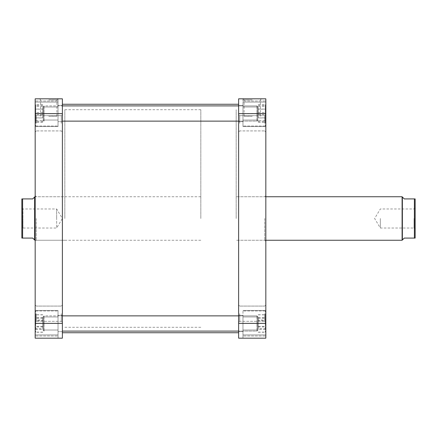 <?xml version="1.0" encoding="UTF-8"?>
<svg xmlns="http://www.w3.org/2000/svg" width="437" height="437" viewBox="0 0 437 437"><rect width="100%" height="100%" fill="white"/><g stroke="black" fill="none" stroke-linecap="round" stroke-linejoin="round"><path stroke-width="0.33" stroke-dasharray="2.19 1.64" d="M35.719 323.489L35.719 310.975L35.719 323.489M58.023 323.489L58.023 338.178L58.023 310.434L58.023 338.178L58.023 315.328L58.023 323.489L58.023 315.328L58.023 323.489L35.179 323.489L35.179 334.911L35.179 310.434L35.179 338.178L35.179 310.434L35.179 323.489L58.023 323.489M35.719 113.511L35.719 126.025L35.719 113.511M58.023 113.511L58.023 98.822L58.023 126.566L58.023 98.822L58.023 126.025L58.023 105.35L58.023 113.511L58.023 105.35L58.023 113.511L35.179 113.511L35.179 102.089L35.179 126.566L35.179 98.822L35.179 126.566L35.179 113.511L58.023 113.511M35.179 123.305L35.179 114.598L35.179 123.305M36.266 123.305L36.266 115.685L36.266 123.305M35.179 313.695L35.179 322.402L35.179 313.695M36.266 313.695L36.266 321.315L36.266 313.695M62.376 123.305L62.376 114.598L62.376 123.305M61.289 123.305L61.289 115.685L61.289 123.305M62.376 313.695L62.376 322.402L62.376 313.695M61.289 313.695L61.289 321.315L61.289 313.695M35.179 218.5L35.179 241.35L35.179 218.5M36.266 218.5L36.266 240.257L36.266 218.5M48.775 98.822L39.554 98.822L48.775 98.822M48.775 99.909L56.908 99.909L48.775 99.909M48.775 116.231L56.908 116.231L48.775 116.231M21.85 229.108L21.85 218.5L21.85 229.108L22.937 228.021L22.937 218.5L22.937 228.021L56.663 228.021L56.663 218.5L56.663 228.021L62.387 218.5L62.376 327.297L62.376 218.5L56.663 208.979L56.663 218.5L56.663 208.979L22.937 208.979L22.937 218.5L22.937 208.979L21.85 207.892L21.85 218.5L21.85 207.892M64.823 218.5L64.823 109.703L64.823 218.5M62.376 113.511L62.376 121.672L62.376 113.511M62.376 323.489L62.376 315.328L62.376 323.489M42.793 113.511L42.793 106.983L42.793 113.511M42.793 323.489L42.793 316.962L42.793 323.489M35.179 98.822L35.179 338.178L35.179 334.911L35.179 338.178L62.376 338.178L62.376 98.822L35.179 98.822M62.376 323.358L35.179 323.358M35.179 113.642L62.376 113.642M58.023 102.089L35.179 102.089L58.023 102.089M58.023 334.911L35.179 334.911L58.023 334.911M35.719 120.568L35.719 105.437L35.719 120.568L42.793 120.568L42.793 121.584L35.719 121.584M35.719 117.941L35.719 104.716L35.719 122.305L35.719 117.941L42.793 117.941L42.793 109.146L35.719 109.146M35.719 329.279L35.719 314.864L35.719 332.115L35.719 329.279L42.793 329.279L42.793 320.654L35.719 320.654M35.719 328.755L35.719 314.755L35.719 332.224L35.719 328.755L42.793 328.755L42.793 320.021L35.719 320.021M42.793 121.584L42.793 120.568M42.793 112.5L35.719 112.5M42.793 105.437L35.719 105.437M42.793 106.453L35.719 106.453M42.793 114.521L35.719 114.521M42.793 109.146L42.793 117.941M42.793 122.305L35.719 122.305M42.793 117.875L35.719 117.875M42.793 109.081L35.719 109.081M42.793 104.716L35.719 104.716M42.793 320.654L42.793 329.279M42.793 332.115L35.719 332.115M42.793 326.324L35.719 326.324M42.793 317.699L35.719 317.699M42.793 314.864L35.719 314.864M42.793 320.021L42.793 328.755M42.793 332.224L35.719 332.224M42.793 326.958L35.719 326.958M42.793 318.223L35.719 318.223M42.793 314.755L35.719 314.755M236.182 218.5L236.182 109.703L236.182 218.5M402.095 196.743L402.095 240.257M414.391 198.917L404.269 198.917L402.368 197.011L402.368 239.989L404.269 238.083L414.391 238.083L414.391 198.917L415.15 198.917L415.15 238.083L414.391 238.083M415.15 218.5L415.15 229.108L415.15 218.5M414.063 218.5L414.063 228.021L414.063 218.5M380.337 218.5L380.337 228.021L380.337 218.5M200.818 218.5L200.818 109.703L200.818 218.5M34.905 196.743L34.905 240.257M34.632 197.011L34.632 239.989L32.731 238.083L22.609 238.083L22.609 198.917L32.731 198.917L34.632 197.011M22.609 198.917L21.85 198.917L21.85 238.083L22.609 238.083M43.339 120.126L43.339 106.655L43.339 120.126M44.099 106.164L44.099 121.125L44.099 106.164M257.666 106.896L257.666 120.366L257.666 106.896M256.907 120.858L256.907 105.896L256.907 120.858M43.339 330.104L43.339 316.634L43.339 330.104M44.099 316.142L44.099 331.104L44.099 316.142M257.666 316.874L257.666 330.345L257.666 316.874M256.907 330.836L256.907 315.875L256.907 330.836M238.629 212.497L238.629 327.297L238.629 212.497M62.376 212.497L62.376 327.297L62.376 212.497M62.376 224.804L62.376 104.263L62.376 224.804M238.629 224.804L238.629 104.263L238.629 224.804M265.281 323.489L265.281 310.975L265.281 323.489M238.629 323.358L238.629 338.178L265.827 338.178L242.977 338.178L265.827 338.178L242.977 338.178L265.827 338.178L265.827 323.489L242.977 323.489L242.977 338.178L242.977 310.434L242.977 338.178L242.977 315.328L242.977 323.489L242.977 315.328L242.977 323.489L265.827 323.489L265.827 334.911L265.827 310.434L265.827 338.178L265.827 98.822L265.827 126.566L265.827 98.822L242.977 98.822L242.977 126.566L242.977 98.822L265.827 98.822L238.629 98.822L238.629 323.358L265.827 323.358M265.281 113.511L265.281 126.025L265.281 113.511M265.827 123.305L265.827 114.598L265.827 123.305M264.74 123.305L264.74 115.685L264.74 123.305M265.827 313.695L265.827 322.402L265.827 313.695M264.74 313.695L264.74 321.315L264.74 313.695M238.629 123.305L238.629 114.598L238.629 123.305M239.716 123.305L239.716 115.685L239.716 123.305M238.629 313.695L238.629 322.402L238.629 313.695M239.716 313.695L239.716 321.315L239.716 313.695M265.827 218.5L265.827 241.35L265.827 218.5M264.74 218.5L264.74 240.257L264.74 218.5M252.225 98.822L243.005 98.822L252.225 98.822M252.225 99.909L244.092 99.909L252.225 99.909M252.225 116.231L244.092 116.231L252.225 116.231M238.629 218.5L238.629 109.703L238.629 218.5M238.629 113.511L238.629 121.672L238.629 113.511M238.629 323.489L238.629 315.328L238.629 323.489M258.212 113.511L258.212 106.983L258.212 113.511M258.212 323.489L258.212 316.962L258.212 323.489M242.977 113.511L242.977 126.566L242.977 102.089L242.977 126.025L242.977 105.35L242.977 113.511L242.977 105.35L242.977 113.511L265.827 113.511L265.827 126.566L265.827 113.511L242.977 113.511M265.827 323.489L265.827 310.434L265.827 323.489L242.977 323.489L265.827 323.489M265.827 113.642L238.629 113.642M242.977 102.089L265.827 102.089L242.977 102.089M242.977 334.911L265.827 334.911L242.977 334.911M265.281 120.568L265.281 105.437L265.281 120.568L258.212 120.568L258.212 121.584L265.281 121.584M265.281 117.941L265.281 104.716L265.281 122.305L265.281 117.941L258.212 117.941L258.212 109.146L265.281 109.146M265.281 329.279L265.281 314.864L265.281 332.115L265.281 329.279L258.212 329.279L258.212 320.654L265.281 320.654M265.281 328.755L265.281 314.755L265.281 332.224L265.281 328.755L258.212 328.755L258.212 320.021L265.281 320.021M258.212 121.584L258.212 120.568M258.212 112.5L265.281 112.5M258.212 105.437L265.281 105.437M258.212 106.453L265.281 106.453M258.212 114.521L265.281 114.521M258.212 109.146L258.212 117.941M258.212 122.305L265.281 122.305M258.212 117.875L265.281 117.875M258.212 109.081L265.281 109.081M258.212 104.716L265.281 104.716M258.212 320.654L258.212 329.279M258.212 332.115L265.281 332.115M258.212 326.324L265.281 326.324M258.212 317.699L265.281 317.699M258.212 314.864L265.281 314.864M258.212 320.021L258.212 328.755M258.212 332.224L265.281 332.224M258.212 326.958L265.281 326.958M258.212 318.223L265.281 318.223M258.212 314.755L265.281 314.755M35.719 310.975L58.023 310.975L35.719 310.975M35.719 101.002L58.023 101.002L35.719 101.002M36.266 130.92L35.179 132.007L36.266 130.92L61.289 130.92L62.376 132.007L61.289 130.92L36.266 130.92M36.266 321.315L35.179 322.402L36.266 321.315L61.289 321.315L62.376 322.402L61.289 321.315L36.266 321.315M64.823 240.257L36.266 240.257L35.179 241.35M56.908 116.231L56.908 99.909L57.995 98.822M200.818 109.703L64.823 109.703M62.376 121.672L58.023 121.672L62.376 121.672M62.376 331.65L58.023 331.65L62.376 331.65M42.793 120.038L58.023 120.038L42.793 120.038M42.793 330.017L58.023 330.017L42.793 330.017M42.793 316.962L58.023 316.962L42.793 316.962M42.793 106.983L58.023 106.983L42.793 106.983M62.376 315.328L58.023 315.328L62.376 315.328M62.376 105.35L58.023 105.35L62.376 105.35M35.179 195.65L36.266 196.743L64.823 196.743M200.818 327.297L64.823 327.297M61.289 306.08L36.266 306.08L35.179 304.993L36.266 306.08L61.289 306.08L62.376 304.993L61.289 306.08M61.289 115.685L36.266 115.685L35.179 114.598L36.266 115.685L61.289 115.685L62.376 114.598L61.289 115.685M40.646 116.231L40.646 99.909L39.554 98.822M58.023 126.566L35.179 126.566L58.023 126.566M58.023 310.434L35.179 310.434L58.023 310.434M35.719 126.025L58.023 126.025L35.719 126.025M35.719 335.998L58.023 335.998L35.719 335.998M265.827 195.65L264.74 196.743L236.182 196.743L265.827 196.743M415.15 207.892L414.063 208.979L380.337 208.979L374.613 218.5L380.337 228.021L414.063 228.021L415.15 229.108M200.818 240.257L35.179 240.257M200.818 196.743L35.179 196.743M265.827 241.35L264.74 240.257L236.182 240.257L265.827 240.257M238.629 105.896L256.907 105.896L257.666 106.655L256.907 105.896L44.099 105.896L43.339 106.655L44.099 105.896L62.376 105.896M62.376 121.125L256.907 121.125L257.666 120.366L256.907 121.125L238.629 121.125M43.339 120.366L44.099 121.125L43.339 120.366M238.629 315.875L256.907 315.875L257.666 316.634L256.907 315.875L44.099 315.875L43.339 316.634L44.099 315.875L62.376 315.875M62.376 331.104L256.907 331.104L257.666 330.345L256.907 331.104L238.629 331.104M43.339 330.345L44.099 331.104L43.339 330.345M265.281 310.975L242.977 310.975L265.281 310.975M265.281 101.002L242.977 101.002L265.281 101.002M264.74 130.92L265.827 132.007L264.74 130.92L239.716 130.92L238.629 132.007L239.716 130.92L264.74 130.92M264.74 321.315L265.827 322.402L264.74 321.315L239.716 321.315L238.629 322.402L239.716 321.315L264.74 321.315M244.092 116.231L244.092 99.909L243.005 98.822M238.629 121.672L242.977 121.672L238.629 121.672M238.629 331.65L242.977 331.65L238.629 331.65M258.212 120.038L242.977 120.038L258.212 120.038M258.212 330.017L242.977 330.017L258.212 330.017M258.212 316.962L242.977 316.962L258.212 316.962M258.212 106.983L242.977 106.983L258.212 106.983M238.629 315.328L242.977 315.328L238.629 315.328M238.629 105.35L242.977 105.35L238.629 105.35M239.716 306.08L264.74 306.08L265.827 304.993L264.74 306.08L239.716 306.08L238.629 304.993L239.716 306.08M239.716 115.685L264.74 115.685L265.827 114.598L264.74 115.685L239.716 115.685L238.629 114.598L239.716 115.685M260.359 116.231L260.359 99.909L261.446 98.822M242.977 126.566L265.827 126.566L242.977 126.566M242.977 310.434L265.827 310.434L242.977 310.434M265.281 126.025L242.977 126.025L265.281 126.025M265.281 335.998L242.977 335.998L265.281 335.998"/><path stroke-width="0.66" d="M62.376 323.358L62.376 338.178L35.179 338.178L35.179 98.822L62.376 98.822L62.376 323.358L35.179 323.358M35.179 113.642L62.376 113.642M415.15 238.083L415.15 198.917L414.391 198.917L414.391 238.083L415.15 238.083M414.391 238.083L404.269 238.083L402.095 240.257L402.095 196.743L265.827 196.743M402.368 239.989L402.368 197.011L404.269 198.917L414.391 198.917M22.609 238.083L21.85 238.083L21.85 198.917L22.609 198.917L22.609 238.083L32.731 238.083L34.632 239.989L34.632 197.011L32.731 198.917L22.609 198.917M35.179 240.257L34.905 196.743L34.632 197.011M265.827 98.822L265.827 338.178L238.629 338.178L238.629 98.822L265.827 98.822M238.629 323.358L265.827 323.358M265.827 113.642L238.629 113.642M402.368 197.011L402.095 196.743M34.632 239.989L34.905 240.257M35.179 196.743L34.905 196.743M265.827 240.257L402.095 240.257M238.629 105.896L62.376 105.896M238.629 121.125L62.376 121.125M238.629 315.875L62.376 315.875M238.629 331.104L62.376 331.104M62.376 104.263L238.629 104.263M62.376 332.737L238.629 332.737"/></g></svg>
